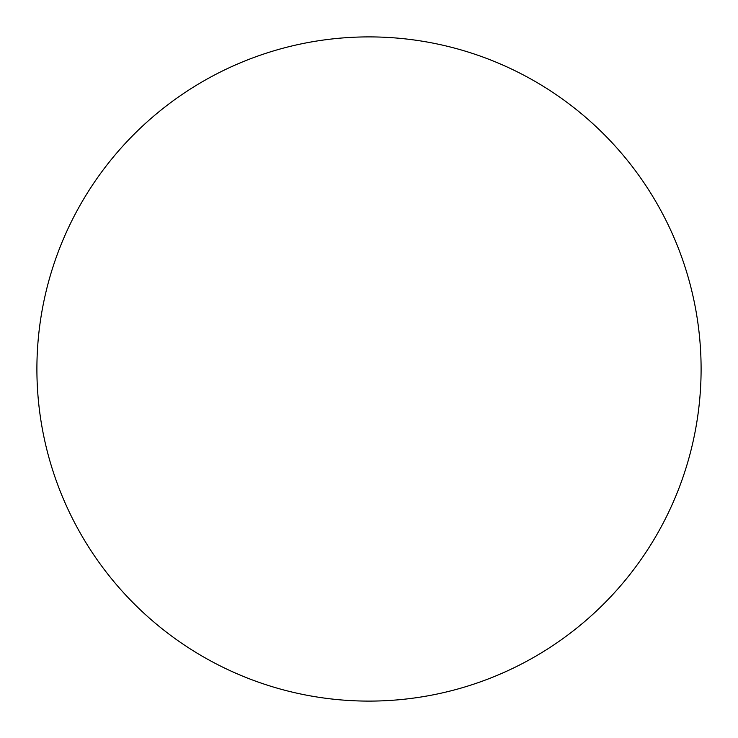 <?xml version="1.0" encoding="UTF-8"?>
<svg xmlns="http://www.w3.org/2000/svg" width="738" height="738" viewBox="0 0 738 738"><rect width="100%" height="100%" fill="white"/><g stroke="black" fill="none" stroke-linecap="round" stroke-linejoin="round"><path stroke-width="1.11" d="M369 36.9A332.1 332.1 0 0 1 701.1 369A332.1 332.1 0 0 1 369 701.1A332.1 332.1 0 0 1 36.9 369A332.1 332.1 0 0 1 369 36.9M36.9 369A332.1 332.1 0 0 0 369 701.1A332.1 332.1 0 0 0 701.1 369A332.1 332.1 0 0 0 369 36.9A332.1 332.1 0 0 0 36.9 369"/></g></svg>
